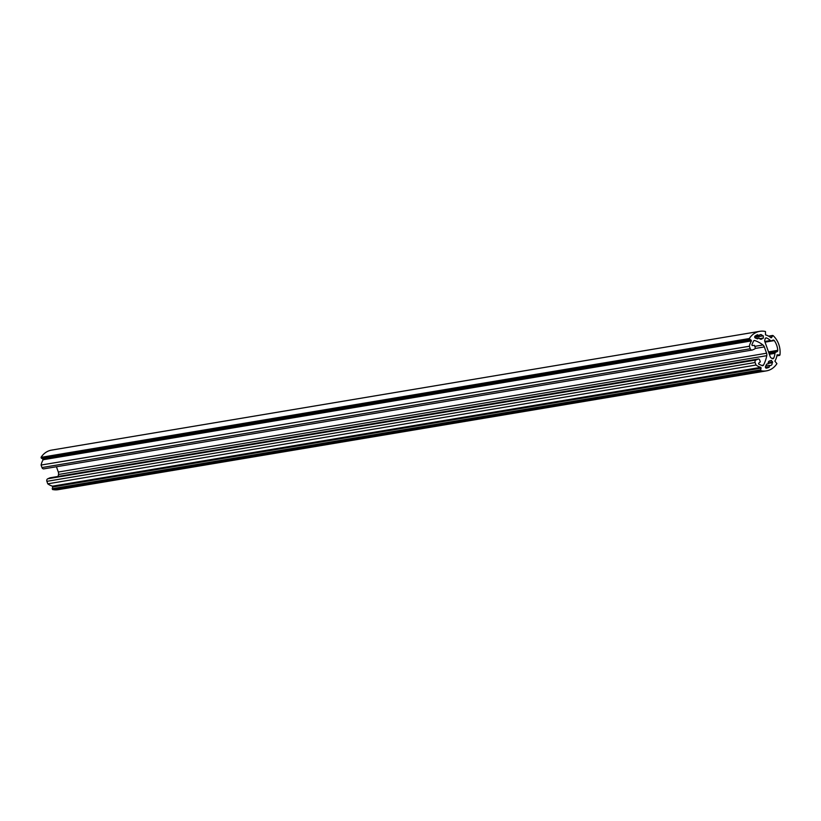 <?xml version="1.0" encoding="UTF-8"?>
<svg xmlns="http://www.w3.org/2000/svg" width="821" height="821" viewBox="0 0 821 821"><rect width="100%" height="100%" fill="white"/><g stroke="black" fill="none" stroke-linecap="round" stroke-linejoin="round"><path stroke-width="1.23" d="M762.986 365.632A1.334 1.129 80.5 0 0 763.509 365.119A33.415 28.181 80.5 0 0 766.773 355.678A4.013 3.387 80.5 0 0 766.578 353.225L764.33 346.924A4.013 3.387 80.5 0 0 762.966 344.984A33.415 28.181 80.5 0 0 754.766 340.541A1.334 1.129 80.5 0 0 753.493 341.156L751.964 344.553A0.667 0.564 80.5 0 0 752.693 345.518L754.437 345.333L755.156 347.345A1.334 1.129 -99.5 0 1 754.55 349.048L752.467 349.951A2.001 1.693 -99.5 0 1 750.24 348.761L749.347 346.257A16.707 14.09 -99.5 0 1 751.431 340.92L749.316 338.539A20.053 16.913 -99.5 0 1 759.794 331.325A20.053 16.913 -99.5 0 1 765.47 331.51L765.521 334.886A16.707 14.09 -99.5 0 1 771.022 337.831L773.043 335.563A20.053 16.913 -99.5 0 1 779.95 354.97L777.077 354.836A16.707 14.09 -99.5 0 1 774.87 361.148L776.912 363.641A20.053 16.913 -99.5 0 1 769.8 369.871A20.053 16.913 -99.5 0 1 766.424 370.876A20.053 16.913 -99.5 0 1 760.759 370.692L760.841 367.356A16.707 14.09 -99.5 0 1 756.028 365.027L755.135 362.523A2.001 1.693 -99.5 0 1 756.038 359.967L758.122 359.054A1.334 1.129 -99.5 0 1 759.61 359.855L760.318 361.856L758.932 363.036A0.667 0.564 80.5 0 0 758.994 364.288L762.216 365.632A1.334 1.129 80.5 0 0 762.986 365.632M766.424 370.876L58.168 489.675A20.053 16.913 -99.5 0 1 52.493 489.49L52.575 486.155A16.707 14.09 -99.5 0 1 47.772 483.826L46.879 481.332A2.001 1.693 -99.5 0 1 47.772 478.766L49.855 477.863A1.334 1.129 -99.5 0 1 50.317 477.781M773.731 358.1A1.334 1.129 -99.5 0 1 772.212 358.582L770.857 357.699A1.334 1.129 -99.5 0 1 770.334 357.002L764.751 341.341A1.334 1.129 -99.5 0 1 764.71 340.428L765.151 338.765A1.334 1.129 -99.5 0 1 766.557 337.965A14.039 11.833 -99.5 0 1 770.396 340.53A1.334 1.129 80.5 0 0 771.535 340.777L772.992 340.14A1.334 1.129 -99.5 0 1 774.295 340.582A17.374 14.655 -99.5 0 1 777.774 350.341A1.334 1.129 -99.5 0 1 777.097 351.655L775.629 352.291A1.334 1.129 80.5 0 0 774.952 353.328A14.039 11.833 -99.5 0 1 773.731 358.1L771.925 358.397M757.834 338.755A0.667 0.564 -99.5 0 1 757.393 338.796L755.351 338.016A1.067 0.903 -99.5 0 1 755.094 336.076A17.374 14.655 -99.5 0 1 757.362 334.814A0.667 0.564 -99.5 0 1 757.855 334.876L759.066 335.738A2.34 1.97 -99.5 0 1 762.514 335.789L763.304 335.82L763.345 338.211L762.555 338.18A2.34 1.97 -99.5 0 1 759.107 337.944L757.455 338.816M759.62 338.673L762.555 338.18M768.949 367.346A17.374 14.655 -99.5 0 1 768.908 367.367A17.374 14.655 -99.5 0 1 766.506 368.136A1.067 0.903 -99.5 0 1 765.5 366.525L766.516 364.401A0.667 0.564 -99.5 0 1 766.865 364.103L768.292 363.744A2.34 1.97 -99.5 0 1 770.662 360.963L771.227 360.347L772.674 362.123L772.109 362.749A2.34 1.97 -99.5 0 1 769.626 365.386L769.267 366.936A0.667 0.564 -99.5 0 1 768.949 367.346L765.736 367.89M768.22 363.405L772.109 362.749M58.065 476.457A33.415 28.181 80.5 0 0 58.507 474.487A4.013 3.387 80.5 0 0 58.312 472.034L56.433 466.749M47.772 483.826L756.028 365.027M44.211 468.76A2.001 1.693 -99.5 0 1 41.974 467.56L41.081 465.055A16.707 14.09 -99.5 0 1 43.174 459.729L41.05 457.348A20.053 16.913 -99.5 0 1 51.528 450.124L759.794 331.325M41.081 465.055L749.347 346.257M754.715 337.257L763.304 335.82M754.684 337.103L762.514 335.789M754.776 336.456L759.066 335.738M756.367 338.406L759.107 337.944M765.736 366.043L769.626 365.386M768.21 362.872L772.674 362.123M769.01 361.24L770.662 360.963M761.714 365.417L763.509 365.119M52.493 489.49L760.759 370.692M776.912 355.75L779.334 355.349M770.94 337.759L771.699 337.636M58.507 474.487L766.773 355.678M58.312 472.034L766.578 353.225M49.855 477.863L758.122 359.054M47.772 478.766L756.038 359.967M46.879 481.332L755.135 362.523M52.575 486.155L760.841 367.356M52.913 486.935L761.18 368.136M52.154 488.711L760.42 369.912M768.928 336.323L772.356 335.748M41.05 457.348L749.316 338.539M41.276 458.18L749.542 339.381M42.938 458.908L751.194 340.099M43.174 459.729L751.431 340.92M41.974 467.56L750.24 348.761M754.797 346.359L762.966 344.984M753.842 340.694L754.766 340.541M755.115 348.473L764.33 346.924M769.359 354.272L774.952 353.328M769.051 353.399L775.629 352.291M768.918 353.03L777.097 351.655M768.518 351.901L777.774 350.341M765.039 342.141L774.295 340.582M771.309 340.848L764.956 341.916L771.073 340.859M764.803 341.474L770.396 340.53M765.511 338.139L766.557 337.965M756.859 335.04L757.855 334.876M765.511 367.562L769.267 366.936M776.892 355.842L779.591 355.39M50.081 477.791L758.347 358.993M43.872 468.853L752.128 350.054M768.589 336.138L772.684 335.45"/></g></svg>
